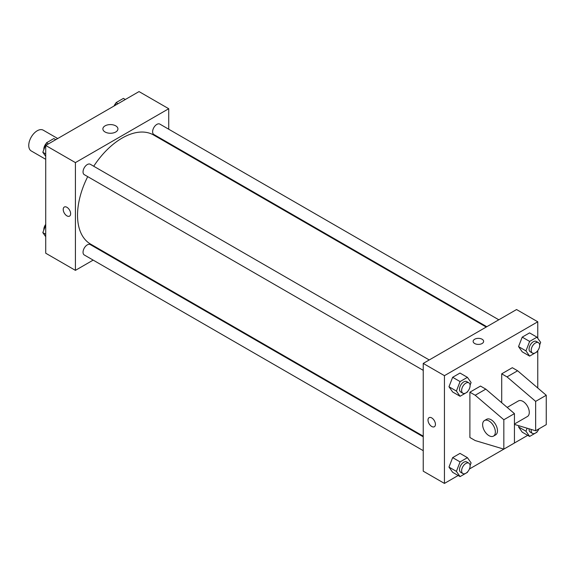 <?xml version="1.0" encoding="UTF-8"?>
<svg xmlns="http://www.w3.org/2000/svg" width="575" height="575" viewBox="0 0 575 575"><rect width="100%" height="100%" fill="white"/><g stroke="black" fill="none" stroke-linecap="round" stroke-linejoin="round"><path stroke-width="0.86" d="M57.716 138.532L43.233 130.173A11.996 6.929 120 0 0 33.99 133.386A11.996 6.929 120 0 0 28.75 145.461A11.996 6.929 120 0 0 31.237 150.952L45.72 159.311M93.164 260.108L75.411 270.358L45.72 253.216L45.72 145.461L139.035 91.583L168.727 108.725L168.727 129.224M105.743 252.849L105.16 253.18M87.716 176.633A62.984 36.369 120 0 0 77.532 215.258A62.984 36.369 120 0 0 90.577 244.088L423.236 436.152M486.227 327.053L153.561 134.988A62.984 36.369 120 0 0 93.718 166.247M168.727 143.082L168.727 143.75M75.411 270.358L75.411 162.603L168.727 108.725M498.805 319.793L159.85 124.099A6.002 3.464 120 0 0 155.228 125.709A6.002 3.464 120 0 0 152.612 131.747A6.002 3.464 120 0 0 153.856 134.493L486.802 326.715M423.236 436.82L90.289 244.591A6.002 3.464 120 0 0 85.661 246.201A6.002 3.464 120 0 0 83.044 252.238A6.002 3.464 120 0 0 84.288 254.984L423.236 450.671M423.236 370.343L84.288 174.656A6.002 3.464 -60 0 1 84.288 167.728A6.002 3.464 -60 0 1 90.289 164.263L429.238 359.957M75.411 162.603L45.72 145.461M105.088 131.998A7.525 4.341 180 0 1 102.882 128.929A7.525 4.341 180 0 1 110.407 124.581A7.525 4.341 180 0 1 117.925 128.929A7.525 4.341 180 0 1 113.282 132.94A7.525 4.341 180 0 1 105.088 131.998M70.639 213.728A5.247 3.033 60 0 1 69.553 216.128A5.247 3.033 60 0 1 64.299 213.095A5.247 3.033 60 0 1 64.299 207.036A5.247 3.033 60 0 1 68.346 208.445A5.247 3.033 60 0 1 70.639 213.728M69.553 216.128A5.247 3.033 60 0 1 64.307 213.095A5.247 3.033 60 0 1 64.307 207.036M458.167 475.496L444.446 483.417L423.236 471.177L423.236 363.414L516.558 309.537L537.769 321.784L537.769 338.287M527.728 435.332L469.408 469.006M537.769 350.613L537.769 387.996M482.094 343.519A5.247 3.033 180 0 1 476.373 344.173A5.247 3.033 180 0 1 473.132 341.377A5.247 3.033 180 0 1 478.378 338.344A5.247 3.033 180 0 1 483.632 341.377A5.247 3.033 180 0 1 482.094 343.519M444.446 483.417L444.446 375.662L423.236 363.414M444.446 375.662L537.769 321.784M483.632 341.377A5.247 3.033 0 0 0 478.378 338.352A5.247 3.033 0 0 0 473.132 341.377M429.101 417.644A5.247 3.033 -120 0 0 428.296 421.856A5.247 3.033 -120 0 0 431.724 426.478A5.247 3.033 60 0 1 428.289 421.856A5.247 3.033 60 0 1 429.094 417.651A5.247 3.033 60 0 1 434.348 420.677A5.247 3.033 60 0 1 434.348 426.736A5.247 3.033 60 0 1 431.724 426.478A5.247 3.033 -120 0 0 434.348 426.736M518.542 426.923L518.988 425.78L518.542 426.923L522.215 432.156L518.542 426.923L525.967 431.214L527.131 428.217M518.542 346.596L522.215 337.13L529.561 332.889L522.215 337.13L518.542 346.596L522.215 351.828L518.542 346.596L525.967 350.887L529.64 341.413L536.985 337.173L540.658 342.398L539.659 344.986M448.974 386.759L452.647 377.293L460 373.053L452.647 377.293L448.974 386.759L452.647 391.985L448.974 386.759L456.399 391.05L460.072 381.577L467.418 377.337L471.098 382.562L470.091 385.149M448.974 467.087L452.647 457.621L460 453.38L452.647 457.621L448.974 467.087L452.647 472.312L448.974 467.087L456.399 471.378L460.072 461.905L467.418 457.664L471.098 462.889L470.091 465.477M501.709 402.737L501.709 373.829L512.318 367.705L517.615 370.767L546.25 395.255L546.25 424.645L535.648 430.768L535.648 401.379L507.013 376.891L501.709 373.829M469.897 437.503L469.897 392.193L475.202 395.255L503.829 419.743L503.829 449.132L475.202 440.565L469.897 437.503M503.829 449.132L514.438 443.009L514.438 413.619L485.803 389.131L480.499 386.069L469.897 392.193M514.438 424.012L527.419 416.516A8.999 5.197 -120 0 0 527.419 406.13A8.999 5.197 -120 0 0 518.42 400.933L507.186 407.416M514.438 424.415L535.648 430.768M484.488 420.526L486.608 419.297A8.999 5.197 60 0 1 495.607 424.494A8.999 5.197 60 0 1 495.607 434.887L493.487 436.109A8.999 5.197 60 0 1 488.987 435.663A8.999 5.197 60 0 1 483.108 427.735A8.999 5.197 60 0 1 484.488 420.526A8.999 5.197 60 0 1 493.487 425.716A8.999 5.197 60 0 1 493.487 436.109M546.25 395.255L535.648 401.379M514.438 413.619L503.829 419.743M517.615 370.767L507.013 376.891M485.803 389.131L475.202 395.255M45.72 156.386L42.823 152.274L46.496 142.801L53.842 138.561L55.753 139.667M45.72 153.942L42.823 152.274M48.408 143.908L46.496 142.801M46.273 143.383A6.002 3.464 120 0 0 43.808 149.256A6.002 3.464 120 0 0 43.829 149.687M114.964 105.484L116.064 102.638L123.409 98.397L125.321 99.504M117.968 103.744L116.064 102.638M115.841 103.22A6.002 3.464 120 0 0 114.073 105.994M45.72 236.713L42.823 232.602L45.72 225.141M45.72 234.269L42.823 232.602M45.72 224.387A6.002 3.464 120 0 0 43.808 229.583A6.002 3.464 120 0 0 43.829 230.014M467.647 391.453L467.418 392.035L460.072 396.276L456.399 391.05M468.869 382.835L466.749 381.613A6.002 3.464 120 0 0 462.12 383.216A6.002 3.464 120 0 0 459.504 389.253A6.002 3.464 120 0 0 460.747 391.999L462.868 393.228A6.002 3.464 120 0 0 468.869 389.764A6.002 3.464 120 0 0 468.869 382.835A6.002 3.464 120 0 0 464.248 384.445A6.002 3.464 120 0 0 461.624 390.482A6.002 3.464 120 0 0 462.868 393.228M460.072 396.276L452.647 391.985M460.072 381.577L452.647 377.293M467.418 377.337L460 373.053M537.208 351.289L536.985 351.871L529.64 356.112L525.967 350.887M538.43 342.671L536.31 341.449A6.002 3.464 120 0 0 531.688 343.052A6.002 3.464 120 0 0 529.072 349.09A6.002 3.464 120 0 0 530.315 351.835L532.436 353.064A6.002 3.464 120 0 0 538.43 349.6A6.002 3.464 120 0 0 538.43 342.671A6.002 3.464 120 0 0 533.808 344.281A6.002 3.464 120 0 0 531.192 350.319A6.002 3.464 120 0 0 532.436 353.064M529.64 356.112L522.215 351.828M529.64 341.413L522.215 337.13M536.985 337.173L529.561 332.889M467.647 471.78L467.418 472.363L460.072 476.603L456.399 471.378M468.869 463.162L466.749 461.941A6.002 3.464 120 0 0 462.12 463.543A6.002 3.464 120 0 0 459.504 469.581A6.002 3.464 120 0 0 460.747 472.327L462.868 473.556A6.002 3.464 120 0 0 468.869 470.091A6.002 3.464 120 0 0 468.869 463.162A6.002 3.464 120 0 0 464.248 464.772A6.002 3.464 120 0 0 461.624 470.81A6.002 3.464 120 0 0 462.868 473.556M460.072 476.603L452.647 472.312M460.072 461.905L452.647 457.621M467.418 457.664L460 453.38M537.208 431.617L536.985 432.199L529.64 436.439L525.967 431.214M529.101 428.806A6.002 3.464 120 0 0 529.072 429.417A6.002 3.464 120 0 0 530.315 432.163L532.436 433.392A6.002 3.464 120 0 0 538.976 428.842M529.64 436.439L522.215 432.156M531.3 429.467A6.002 3.464 120 0 0 531.192 430.646A6.002 3.464 120 0 0 532.436 433.392"/></g></svg>
